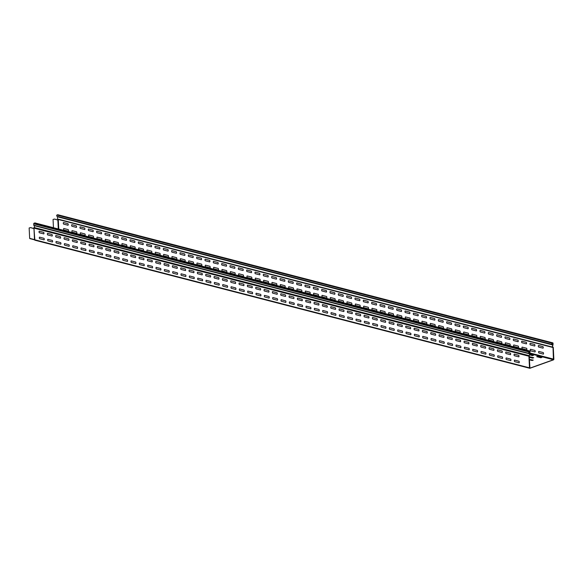 <?xml version="1.0" encoding="UTF-8"?>
<svg xmlns="http://www.w3.org/2000/svg" width="583" height="583" viewBox="0 0 583 583"><rect width="100%" height="100%" fill="white"/><g stroke="black" fill="none" stroke-linecap="round" stroke-linejoin="round"><path stroke-width="0.87" d="M497.569 349.829L502.05 350.995A1.159 0.772 -109.7 0 1 502.123 352.533L497.642 351.374A1.159 0.772 -109.7 0 1 497.569 349.829M497.933 357.321L502.415 358.479A1.159 0.772 -109.7 0 0 502.342 356.942L497.86 355.783A1.159 0.772 -109.7 0 0 497.933 357.321M489.239 347.672A1.159 0.772 -109.7 0 0 489.312 349.217L493.786 350.376A1.159 0.772 -109.7 0 0 493.714 348.838L489.239 347.672M489.523 353.626A1.159 0.772 -109.7 0 0 489.603 355.164L494.078 356.322A1.159 0.772 -109.7 0 0 494.005 354.785L489.523 353.626M514.527 360.097A1.159 0.772 -109.7 0 0 514.6 361.635L519.081 362.794A1.159 0.772 -109.7 0 0 519.008 361.256L514.527 360.097M514.308 355.688L518.79 356.847A1.159 0.772 -109.7 0 0 518.717 355.302L514.235 354.143A1.159 0.772 -109.7 0 0 514.308 355.688M505.978 353.531L510.46 354.69A1.159 0.772 -109.7 0 0 510.38 353.145L505.906 351.986A1.159 0.772 -109.7 0 0 505.978 353.531M506.27 359.478L510.744 360.637A1.159 0.772 -109.7 0 0 510.672 359.099L506.197 357.94A1.159 0.772 -109.7 0 0 506.27 359.478M480.902 345.515A1.159 0.772 -109.7 0 0 480.975 347.06L485.457 348.219A1.159 0.772 -109.7 0 0 485.384 346.681L480.902 345.515M447.569 336.894L452.044 338.053A1.159 0.772 -109.7 0 1 452.124 339.59L447.642 338.431A1.159 0.772 -109.7 0 1 447.569 336.894M447.861 342.84L452.335 343.999A1.159 0.772 -109.7 0 1 452.415 345.537L447.933 344.378A1.159 0.772 -109.7 0 1 447.861 342.84M439.232 334.737A1.159 0.772 -109.7 0 0 439.312 336.274L443.787 337.433A1.159 0.772 -109.7 0 0 443.714 335.895L439.232 334.737M439.604 342.221L444.078 343.38A1.159 0.772 -109.7 0 0 444.006 341.842L439.524 340.683A1.159 0.772 -109.7 0 0 439.604 342.221M430.903 332.58L435.377 333.738A1.159 0.772 -109.7 0 1 435.457 335.276L430.975 334.117A1.159 0.772 -109.7 0 1 430.903 332.58M431.194 338.526L435.669 339.685A1.159 0.772 -109.7 0 1 435.749 341.223L431.267 340.064A1.159 0.772 -109.7 0 1 431.194 338.526M422.566 330.423A1.159 0.772 -109.7 0 0 422.646 331.96L427.12 333.119A1.159 0.772 -109.7 0 0 427.048 331.581L422.566 330.423M422.93 337.907L427.412 339.066A1.159 0.772 -109.7 0 0 427.339 337.528L422.857 336.369A1.159 0.772 -109.7 0 0 422.93 337.907M481.267 353.006L485.748 354.165A1.159 0.772 -109.7 0 0 485.668 352.628L481.194 351.469A1.159 0.772 -109.7 0 0 481.267 353.006M472.565 343.365L477.047 344.524A1.159 0.772 -109.7 0 1 477.12 346.062L472.645 344.903A1.159 0.772 -109.7 0 1 472.565 343.365M472.857 349.312L477.339 350.47A1.159 0.772 -109.7 0 1 477.411 352.008L472.937 350.849A1.159 0.772 -109.7 0 1 472.857 349.312M464.236 341.208L468.71 342.367A1.159 0.772 -109.7 0 1 468.79 343.904L464.308 342.746A1.159 0.772 -109.7 0 1 464.236 341.208M464.527 347.155L469.002 348.313A1.159 0.772 -109.7 0 1 469.082 349.851L464.6 348.692A1.159 0.772 -109.7 0 1 464.527 347.155M455.899 339.051A1.159 0.772 -109.7 0 0 455.979 340.589L460.453 341.747A1.159 0.772 -109.7 0 0 460.381 340.21L455.899 339.051M456.27 346.535L460.745 347.694A1.159 0.772 -109.7 0 0 460.672 346.156L456.19 344.998A1.159 0.772 -109.7 0 0 456.27 346.535M414.236 328.265L418.711 329.424A1.159 0.772 -109.7 0 1 418.791 330.962L414.309 329.803A1.159 0.772 -109.7 0 1 414.236 328.265M414.528 334.212L419.002 335.371A1.159 0.772 -109.7 0 1 419.082 336.916L414.6 335.75A1.159 0.772 -109.7 0 1 414.528 334.212M405.899 326.108L410.381 327.267A1.159 0.772 -109.7 0 1 410.454 328.805L405.972 327.646A1.159 0.772 -109.7 0 1 405.899 326.108M406.191 332.055L410.672 333.214A1.159 0.772 -109.7 0 1 410.745 334.759L406.264 333.593A1.159 0.772 -109.7 0 1 406.191 332.055M397.57 323.951A1.159 0.772 -109.7 0 0 397.642 325.489L402.124 326.648A1.159 0.772 -109.7 0 0 402.044 325.11L397.57 323.951M397.934 331.435L402.408 332.601A1.159 0.772 -109.7 0 0 402.336 331.057L397.854 329.898A1.159 0.772 -109.7 0 0 397.934 331.435M389.233 321.794L393.714 322.953A1.159 0.772 -109.7 0 1 393.787 324.491L389.306 323.332A1.159 0.772 -109.7 0 1 389.233 321.794M389.524 327.741L394.006 328.899A1.159 0.772 -109.7 0 1 394.079 330.444L389.597 329.286A1.159 0.772 -109.7 0 1 389.524 327.741M380.896 319.637L385.378 320.796A1.159 0.772 -109.7 0 1 385.45 322.333L380.976 321.175A1.159 0.772 -109.7 0 1 380.896 319.637M381.187 325.584L385.669 326.742A1.159 0.772 -109.7 0 1 385.742 328.287L381.267 327.129A1.159 0.772 -109.7 0 1 381.187 325.584M372.566 317.48A1.159 0.772 -109.7 0 0 372.639 319.018L377.121 320.176A1.159 0.772 -109.7 0 0 377.048 318.639L372.566 317.48M372.931 324.971L377.412 326.13A1.159 0.772 -109.7 0 0 377.332 324.585L372.858 323.427A1.159 0.772 -109.7 0 0 372.931 324.971M305.9 300.223L310.375 301.382A1.159 0.772 -109.7 0 1 310.455 302.927L305.973 301.768A1.159 0.772 -109.7 0 1 305.9 300.223M306.192 306.17L310.666 307.328A1.159 0.772 -109.7 0 1 310.739 308.873L306.264 307.715A1.159 0.772 -109.7 0 1 306.192 306.17M297.563 298.066L302.045 299.225A1.159 0.772 -109.7 0 1 302.118 300.77L297.636 299.611A1.159 0.772 -109.7 0 1 297.563 298.066M297.855 304.013L302.337 305.171A1.159 0.772 -109.7 0 1 302.409 306.716L297.928 305.558A1.159 0.772 -109.7 0 1 297.855 304.013M322.567 304.537L327.041 305.696A1.159 0.772 -109.7 0 1 327.121 307.241L322.639 306.082A1.159 0.772 -109.7 0 1 322.567 304.537M322.858 310.484L327.333 311.643A1.159 0.772 -109.7 0 1 327.413 313.188L322.931 312.029A1.159 0.772 -109.7 0 1 322.858 310.484M314.23 302.38L318.712 303.539A1.159 0.772 -109.7 0 1 318.784 305.084L314.31 303.925A1.159 0.772 -109.7 0 1 314.23 302.38M355.9 313.166L360.374 314.324A1.159 0.772 -109.7 0 1 360.454 315.869L355.973 314.703A1.159 0.772 -109.7 0 1 355.9 313.166M356.191 319.112L360.666 320.271A1.159 0.772 -109.7 0 1 360.746 321.816L356.264 320.657A1.159 0.772 -109.7 0 1 356.191 319.112M339.233 308.852L343.708 310.01A1.159 0.772 -109.7 0 1 343.788 311.555L339.306 310.389A1.159 0.772 -109.7 0 1 339.233 308.852M339.598 316.343L344.079 317.502A1.159 0.772 -109.7 0 0 343.999 315.957L339.525 314.798A1.159 0.772 -109.7 0 0 339.598 316.343M330.896 306.694A1.159 0.772 -109.7 0 0 330.976 308.239L335.451 309.398A1.159 0.772 -109.7 0 0 335.378 307.853L330.896 306.694M331.268 314.186L335.742 315.345A1.159 0.772 -109.7 0 0 335.67 313.8L331.188 312.641A1.159 0.772 -109.7 0 0 331.268 314.186M289.234 295.909A1.159 0.772 -109.7 0 0 289.306 297.454L293.781 298.613A1.159 0.772 -109.7 0 0 293.708 297.068L289.234 295.909M289.518 301.856A1.159 0.772 -109.7 0 0 289.598 303.4L294.072 304.559A1.159 0.772 -109.7 0 0 294 303.014L289.518 301.856M280.897 293.752A1.159 0.772 -109.7 0 0 280.97 295.297L285.451 296.456A1.159 0.772 -109.7 0 0 285.379 294.911L280.897 293.752M281.261 301.243L285.743 302.402A1.159 0.772 -109.7 0 0 285.67 300.857L281.188 299.698A1.159 0.772 -109.7 0 0 281.261 301.243M364.229 315.323A1.159 0.772 -109.7 0 0 364.309 316.861L368.784 318.019A1.159 0.772 -109.7 0 0 368.711 316.482L364.229 315.323M364.521 321.269A1.159 0.772 -109.7 0 0 364.601 322.814L369.075 323.973A1.159 0.772 -109.7 0 0 369.003 322.428L364.521 321.269M347.563 311.009L352.045 312.167A1.159 0.772 -109.7 0 1 352.117 313.712L347.643 312.546A1.159 0.772 -109.7 0 1 347.563 311.009M347.934 318.5L352.409 319.659A1.159 0.772 -109.7 0 0 352.336 318.114L347.854 316.955A1.159 0.772 -109.7 0 0 347.934 318.5M314.594 309.872L319.076 311.031A1.159 0.772 -109.7 0 0 319.003 309.486L314.521 308.327A1.159 0.772 -109.7 0 0 314.594 309.872M55.888 235.517A1.159 0.772 -109.7 0 0 55.968 237.055L60.443 238.214A1.159 0.772 -109.7 0 0 60.37 236.676L55.888 235.517M56.26 243.002L60.734 244.168A1.159 0.772 -109.7 0 0 60.661 242.623L56.179 241.464A1.159 0.772 -109.7 0 0 56.26 243.002M47.558 233.36A1.159 0.772 -109.7 0 0 47.631 234.898L52.113 236.057A1.159 0.772 -109.7 0 0 52.033 234.519L47.558 233.36M47.85 239.307A1.159 0.772 -109.7 0 0 47.923 240.845L52.404 242.011A1.159 0.772 -109.7 0 0 52.324 240.466L47.85 239.307M39.301 232.741L43.776 233.9A1.159 0.772 -109.7 0 0 43.703 232.362L39.221 231.203A1.159 0.772 -109.7 0 0 39.301 232.741M39.593 238.687L44.068 239.853A1.159 0.772 -109.7 0 0 43.995 238.309L39.513 237.15A1.159 0.772 -109.7 0 0 39.593 238.687M272.851 297.541L277.333 298.7A1.159 0.772 -109.7 0 1 277.406 300.245L272.931 299.086A1.159 0.772 -109.7 0 1 272.851 297.541M272.56 291.595L277.042 292.753A1.159 0.772 -109.7 0 1 277.114 294.298L272.64 293.14A1.159 0.772 -109.7 0 1 272.56 291.595M264.595 296.929L269.076 298.088A1.159 0.772 -109.7 0 0 268.996 296.543L264.522 295.384A1.159 0.772 -109.7 0 0 264.595 296.929M264.23 289.438A1.159 0.772 -109.7 0 0 264.303 290.983L268.785 292.141A1.159 0.772 -109.7 0 0 268.712 290.596L264.23 289.438M255.893 287.281A1.159 0.772 -109.7 0 0 255.973 288.825L260.448 289.984A1.159 0.772 -109.7 0 0 260.375 288.439L255.893 287.281M256.265 294.772L260.739 295.931A1.159 0.772 -109.7 0 0 260.667 294.386L256.185 293.227A1.159 0.772 -109.7 0 0 256.265 294.772M247.564 285.123A1.159 0.772 -109.7 0 0 247.637 286.668L252.118 287.827A1.159 0.772 -109.7 0 0 252.038 286.282L247.564 285.123M247.928 292.615L252.41 293.774A1.159 0.772 -109.7 0 0 252.33 292.229L247.855 291.07A1.159 0.772 -109.7 0 0 247.928 292.615M239.227 282.966L243.709 284.125A1.159 0.772 -109.7 0 1 243.781 285.67L239.307 284.511A1.159 0.772 -109.7 0 1 239.227 282.966M239.518 288.913L244 290.072A1.159 0.772 -109.7 0 1 244.073 291.617L239.598 290.458A1.159 0.772 -109.7 0 1 239.518 288.913M214.231 276.495A1.159 0.772 -109.7 0 0 214.304 278.04L218.785 279.199A1.159 0.772 -109.7 0 0 218.705 277.654L214.231 276.495M214.595 283.987L219.077 285.145A1.159 0.772 -109.7 0 0 218.997 283.6L214.522 282.442A1.159 0.772 -109.7 0 0 214.595 283.987M230.897 280.809L235.372 281.968A1.159 0.772 -109.7 0 1 235.452 283.513L230.97 282.354A1.159 0.772 -109.7 0 1 230.897 280.809M231.189 286.756L235.663 287.915A1.159 0.772 -109.7 0 1 235.743 289.459L231.262 288.301A1.159 0.772 -109.7 0 1 231.189 286.756M222.64 280.197L227.115 281.356A1.159 0.772 -109.7 0 0 227.042 279.811L222.56 278.652A1.159 0.772 -109.7 0 0 222.64 280.197M222.925 286.144L227.406 287.302A1.159 0.772 -109.7 0 0 227.334 285.757L222.852 284.599A1.159 0.772 -109.7 0 0 222.925 286.144M205.894 274.338L210.376 275.497A1.159 0.772 -109.7 0 1 210.448 277.042L205.967 275.883A1.159 0.772 -109.7 0 1 205.894 274.338M206.185 280.285L210.667 281.443A1.159 0.772 -109.7 0 1 210.74 282.988L206.258 281.829A1.159 0.772 -109.7 0 1 206.185 280.285M197.564 272.181L202.039 273.34A1.159 0.772 -109.7 0 1 202.119 274.885L197.637 273.726A1.159 0.772 -109.7 0 1 197.564 272.181M197.848 278.127L202.33 279.293A1.159 0.772 -109.7 0 1 202.403 280.831L197.929 279.672A1.159 0.772 -109.7 0 1 197.848 278.127M189.227 270.024L193.709 271.182A1.159 0.772 -109.7 0 1 193.782 272.727L189.3 271.569A1.159 0.772 -109.7 0 1 189.227 270.024M189.519 275.97L194.001 277.136A1.159 0.772 -109.7 0 1 194.073 278.674L189.592 277.515A1.159 0.772 -109.7 0 1 189.519 275.97M180.89 267.867L185.372 269.025A1.159 0.772 -109.7 0 1 185.445 270.57L180.97 269.412A1.159 0.772 -109.7 0 1 180.89 267.867M181.182 273.813L185.664 274.979A1.159 0.772 -109.7 0 1 185.737 276.517L181.262 275.358A1.159 0.772 -109.7 0 1 181.182 273.813M172.561 265.71L177.043 266.868A1.159 0.772 -109.7 0 1 177.115 268.413L172.634 267.254A1.159 0.772 -109.7 0 1 172.561 265.71M172.852 271.663L177.327 272.822A1.159 0.772 -109.7 0 1 177.407 274.36L172.925 273.201A1.159 0.772 -109.7 0 1 172.852 271.663M164.224 263.552L168.706 264.711A1.159 0.772 -109.7 0 1 168.779 266.256L164.304 265.097A1.159 0.772 -109.7 0 1 164.224 263.552M164.515 269.506L168.997 270.665A1.159 0.772 -109.7 0 1 169.07 272.203L164.595 271.044A1.159 0.772 -109.7 0 1 164.515 269.506M156.186 267.349L160.66 268.508A1.159 0.772 -109.7 0 1 160.74 270.046L156.259 268.887A1.159 0.772 -109.7 0 1 156.186 267.349M155.894 261.395L160.369 262.554A1.159 0.772 -109.7 0 1 160.449 264.099L155.967 262.94A1.159 0.772 -109.7 0 1 155.894 261.395M147.929 266.73L152.403 267.889A1.159 0.772 -109.7 0 0 152.331 266.351L147.849 265.192A1.159 0.772 -109.7 0 0 147.929 266.73M147.557 259.238A1.159 0.772 -109.7 0 0 147.637 260.783L152.112 261.942A1.159 0.772 -109.7 0 0 152.039 260.397L147.557 259.238M139.228 257.081L143.702 258.247A1.159 0.772 -109.7 0 1 143.782 259.785L139.301 258.626A1.159 0.772 -109.7 0 1 139.228 257.081M139.519 263.035L143.994 264.194A1.159 0.772 -109.7 0 1 144.074 265.731L139.592 264.573A1.159 0.772 -109.7 0 1 139.519 263.035M130.891 254.924L135.373 256.09A1.159 0.772 -109.7 0 1 135.445 257.628L130.971 256.469A1.159 0.772 -109.7 0 1 130.891 254.924M131.182 260.878L135.664 262.037A1.159 0.772 -109.7 0 1 135.737 263.574L131.262 262.416A1.159 0.772 -109.7 0 1 131.182 260.878M122.561 252.767L127.036 253.933A1.159 0.772 -109.7 0 1 127.116 255.471L122.634 254.312A1.159 0.772 -109.7 0 1 122.561 252.767M122.853 258.721L127.327 259.88A1.159 0.772 -109.7 0 1 127.407 261.417L122.926 260.258A1.159 0.772 -109.7 0 1 122.853 258.721M114.224 250.617L118.706 251.776A1.159 0.772 -109.7 0 1 118.779 253.314L114.304 252.155A1.159 0.772 -109.7 0 1 114.224 250.617M114.516 256.564L118.998 257.722A1.159 0.772 -109.7 0 1 119.07 259.26L114.589 258.101A1.159 0.772 -109.7 0 1 114.516 256.564M105.968 249.998L110.449 251.156A1.159 0.772 -109.7 0 0 110.369 249.619L105.895 248.46A1.159 0.772 -109.7 0 0 105.968 249.998M106.259 255.944L110.734 257.103A1.159 0.772 -109.7 0 0 110.661 255.565L106.186 254.407A1.159 0.772 -109.7 0 0 106.259 255.944M89.228 244.146L93.703 245.305A1.159 0.772 -109.7 0 1 93.776 246.842L89.301 245.683A1.159 0.772 -109.7 0 1 89.228 244.146M89.512 250.092L93.994 251.251A1.159 0.772 -109.7 0 1 94.067 252.789L89.593 251.63A1.159 0.772 -109.7 0 1 89.512 250.092M97.558 246.303L102.04 247.462A1.159 0.772 -109.7 0 1 102.112 248.999L97.631 247.841A1.159 0.772 -109.7 0 1 97.558 246.303M97.849 252.25L102.331 253.408A1.159 0.772 -109.7 0 1 102.404 254.946L97.922 253.787A1.159 0.772 -109.7 0 1 97.849 252.25M80.891 241.989L85.373 243.147A1.159 0.772 -109.7 0 1 85.446 244.685L80.964 243.526A1.159 0.772 -109.7 0 1 80.891 241.989M81.183 247.935L85.665 249.094A1.159 0.772 -109.7 0 1 85.737 250.632L81.256 249.473A1.159 0.772 -109.7 0 1 81.183 247.935M72.554 239.832A1.159 0.772 -109.7 0 0 72.635 241.369L77.109 242.528A1.159 0.772 -109.7 0 0 77.036 240.99L72.554 239.832M72.926 247.316L77.401 248.475A1.159 0.772 -109.7 0 0 77.328 246.937L72.846 245.778A1.159 0.772 -109.7 0 0 72.926 247.316M64.225 237.675A1.159 0.772 -109.7 0 0 64.298 239.212L68.779 240.371A1.159 0.772 -109.7 0 0 68.707 238.833L64.225 237.675M64.589 245.159L69.071 246.317A1.159 0.772 -109.7 0 0 68.991 244.78L64.516 243.621A1.159 0.772 -109.7 0 0 64.589 245.159M529.175 359.383L533.27 360.105L532.133 360.513L529.196 359.755M537.847 356.286L541.971 357.357L540.835 357.758L536.71 356.694L537.847 356.286M529.539 354.136L533.634 355.2L532.498 355.601L529.583 354.85M529.072 357.219L532.607 358.13L533.744 357.729L529.043 356.614M538.787 351.425L543.269 352.584A1.159 0.772 -109.7 0 1 543.341 354.129L538.86 352.97A1.159 0.772 -109.7 0 1 538.787 351.425M538.495 345.479L542.977 346.637A1.159 0.772 -109.7 0 1 543.05 348.182L538.575 347.023A1.159 0.772 -109.7 0 1 538.495 345.479M530.166 343.321A1.159 0.772 -109.7 0 0 530.239 344.866L534.72 346.025A1.159 0.772 -109.7 0 0 534.64 344.48L530.166 343.321M530.457 349.268L534.932 350.427A1.159 0.772 -109.7 0 1 535.012 351.972L530.53 350.813A1.159 0.772 -109.7 0 1 530.457 349.268M521.829 341.164A1.159 0.772 -109.7 0 0 521.902 342.709L526.383 343.868A1.159 0.772 -109.7 0 0 526.311 342.323L521.829 341.164M522.12 347.111L526.602 348.27A1.159 0.772 -109.7 0 1 526.675 349.815L522.193 348.656A1.159 0.772 -109.7 0 1 522.12 347.111M513.499 339.007A1.159 0.772 -109.7 0 0 513.572 340.552L518.054 341.711A1.159 0.772 -109.7 0 0 517.974 340.166L513.499 339.007M513.783 344.954L518.265 346.113A1.159 0.772 -109.7 0 1 518.338 347.657L513.863 346.499A1.159 0.772 -109.7 0 1 513.783 344.954M505.162 336.85L509.644 338.009A1.159 0.772 -109.7 0 1 509.717 339.554L505.235 338.395A1.159 0.772 -109.7 0 1 505.162 336.85M505.454 342.797L509.936 343.955A1.159 0.772 -109.7 0 1 510.008 345.5L505.527 344.342A1.159 0.772 -109.7 0 1 505.454 342.797M480.159 330.379L484.641 331.538A1.159 0.772 -109.7 0 1 484.713 333.082L480.239 331.924A1.159 0.772 -109.7 0 1 480.159 330.379M480.45 336.325L484.932 337.484A1.159 0.772 -109.7 0 1 485.005 339.029L480.53 337.87A1.159 0.772 -109.7 0 1 480.45 336.325M496.825 334.693L501.307 335.852A1.159 0.772 -109.7 0 1 501.38 337.397L496.905 336.238A1.159 0.772 -109.7 0 1 496.825 334.693M497.117 340.64L501.599 341.798A1.159 0.772 -109.7 0 1 501.671 343.343L497.197 342.185A1.159 0.772 -109.7 0 1 497.117 340.64M488.569 334.081L493.05 335.24A1.159 0.772 -109.7 0 0 492.978 333.695L488.496 332.536A1.159 0.772 -109.7 0 0 488.569 334.081M488.86 340.027L493.342 341.186A1.159 0.772 -109.7 0 0 493.262 339.641L488.787 338.483A1.159 0.772 -109.7 0 0 488.86 340.027M471.829 328.222L476.304 329.38A1.159 0.772 -109.7 0 1 476.384 330.925L471.902 329.767A1.159 0.772 -109.7 0 1 471.829 328.222M472.121 334.168L476.595 335.327A1.159 0.772 -109.7 0 1 476.675 336.872L472.194 335.713A1.159 0.772 -109.7 0 1 472.121 334.168M463.492 326.065A1.159 0.772 -109.7 0 0 463.572 327.61L468.047 328.768A1.159 0.772 -109.7 0 0 467.974 327.223L463.492 326.065M463.784 332.011L468.266 333.17A1.159 0.772 -109.7 0 1 468.338 334.715L463.864 333.556A1.159 0.772 -109.7 0 1 463.784 332.011M455.163 323.908L459.637 325.066A1.159 0.772 -109.7 0 1 459.717 326.611L455.236 325.452A1.159 0.772 -109.7 0 1 455.163 323.908M455.454 329.854L459.929 331.013A1.159 0.772 -109.7 0 1 460.009 332.558L455.527 331.399A1.159 0.772 -109.7 0 1 455.454 329.854M446.826 321.75L451.308 322.909A1.159 0.772 -109.7 0 1 451.38 324.454L446.906 323.295A1.159 0.772 -109.7 0 1 446.826 321.75M447.117 327.697L451.599 328.856A1.159 0.772 -109.7 0 1 451.672 330.401L447.19 329.242A1.159 0.772 -109.7 0 1 447.117 327.697M438.496 319.593L442.971 320.752A1.159 0.772 -109.7 0 1 443.051 322.297L438.569 321.138A1.159 0.772 -109.7 0 1 438.496 319.593M438.788 325.54A1.159 0.772 -109.7 0 0 438.861 327.085L443.342 328.244A1.159 0.772 -109.7 0 0 443.262 326.699L438.788 325.54M430.451 323.383L434.933 324.542A1.159 0.772 -109.7 0 1 435.005 326.086L430.524 324.928A1.159 0.772 -109.7 0 1 430.451 323.383M430.159 317.436A1.159 0.772 -109.7 0 0 430.232 318.981L434.714 320.14A1.159 0.772 -109.7 0 0 434.641 318.595L430.159 317.436M421.83 315.279A1.159 0.772 -109.7 0 0 421.903 316.824L426.384 317.983A1.159 0.772 -109.7 0 0 426.304 316.438L421.83 315.279M422.121 321.226L426.596 322.384A1.159 0.772 -109.7 0 1 426.669 323.929L422.194 322.771A1.159 0.772 -109.7 0 1 422.121 321.226M413.493 313.122A1.159 0.772 -109.7 0 0 413.566 314.667L418.047 315.826A1.159 0.772 -109.7 0 0 417.975 314.281L413.493 313.122M413.784 319.069L418.266 320.235A1.159 0.772 -109.7 0 1 418.339 321.772L413.857 320.614A1.159 0.772 -109.7 0 1 413.784 319.069M405.163 310.965L409.638 312.124A1.159 0.772 -109.7 0 1 409.711 313.669L405.236 312.51A1.159 0.772 -109.7 0 1 405.163 310.965M405.447 316.912L409.929 318.078A1.159 0.772 -109.7 0 1 410.002 319.615L405.528 318.456A1.159 0.772 -109.7 0 1 405.447 316.912M396.826 308.808L401.308 309.967A1.159 0.772 -109.7 0 1 401.381 311.511L396.899 310.353A1.159 0.772 -109.7 0 1 396.826 308.808M397.118 314.754L401.592 315.92A1.159 0.772 -109.7 0 1 401.672 317.458L397.191 316.299A1.159 0.772 -109.7 0 1 397.118 314.754M355.156 298.022L359.638 299.188A1.159 0.772 -109.7 0 1 359.711 300.726L355.236 299.567A1.159 0.772 -109.7 0 1 355.156 298.022M355.448 303.976L359.93 305.135A1.159 0.772 -109.7 0 1 360.002 306.673L355.528 305.514A1.159 0.772 -109.7 0 1 355.448 303.976M346.827 295.865L351.301 297.031A1.159 0.772 -109.7 0 1 351.381 298.569L346.9 297.41A1.159 0.772 -109.7 0 1 346.827 295.865M347.118 301.819L351.593 302.978A1.159 0.772 -109.7 0 1 351.673 304.515L347.191 303.357A1.159 0.772 -109.7 0 1 347.118 301.819M388.489 306.651L392.971 307.809A1.159 0.772 -109.7 0 1 393.044 309.354L388.57 308.196A1.159 0.772 -109.7 0 1 388.489 306.651M388.781 312.605L393.263 313.763A1.159 0.772 -109.7 0 1 393.336 315.301L388.861 314.142A1.159 0.772 -109.7 0 1 388.781 312.605M380.16 304.494L384.634 305.652A1.159 0.772 -109.7 0 1 384.714 307.197L380.233 306.039A1.159 0.772 -109.7 0 1 380.16 304.494M380.451 310.447L384.926 311.606A1.159 0.772 -109.7 0 1 385.006 313.144L380.524 311.985A1.159 0.772 -109.7 0 1 380.451 310.447M371.823 302.337L376.305 303.495A1.159 0.772 -109.7 0 1 376.378 305.04L371.903 303.881A1.159 0.772 -109.7 0 1 371.823 302.337M372.114 308.29L376.596 309.449A1.159 0.772 -109.7 0 1 376.669 310.987L372.194 309.828A1.159 0.772 -109.7 0 1 372.114 308.29M363.493 300.179L367.968 301.338A1.159 0.772 -109.7 0 1 368.048 302.883L363.566 301.724A1.159 0.772 -109.7 0 1 363.493 300.179M363.785 306.133L368.259 307.292A1.159 0.772 -109.7 0 1 368.339 308.83L363.858 307.671A1.159 0.772 -109.7 0 1 363.785 306.133M338.781 299.662L343.263 300.821A1.159 0.772 -109.7 0 1 343.336 302.358L338.854 301.2A1.159 0.772 -109.7 0 1 338.781 299.662M338.49 293.708L342.972 294.874A1.159 0.772 -109.7 0 1 343.044 296.412L338.57 295.253A1.159 0.772 -109.7 0 1 338.49 293.708M330.452 297.505L334.926 298.664A1.159 0.772 -109.7 0 1 335.006 300.201L330.525 299.043A1.159 0.772 -109.7 0 1 330.452 297.505M330.16 291.558A1.159 0.772 -109.7 0 0 330.233 293.096L334.715 294.255A1.159 0.772 -109.7 0 0 334.635 292.717L330.16 291.558M321.823 289.401A1.159 0.772 -109.7 0 0 321.896 290.939L326.378 292.098A1.159 0.772 -109.7 0 0 326.305 290.56L321.823 289.401M322.115 295.348L326.597 296.507A1.159 0.772 -109.7 0 1 326.669 298.044L322.188 296.885A1.159 0.772 -109.7 0 1 322.115 295.348M313.494 287.244A1.159 0.772 -109.7 0 0 313.567 288.782L318.048 289.94A1.159 0.772 -109.7 0 0 317.968 288.403L313.494 287.244M313.778 293.191L318.26 294.349A1.159 0.772 -109.7 0 1 318.333 295.887L313.858 294.728A1.159 0.772 -109.7 0 1 313.778 293.191M305.157 285.087L309.639 286.246A1.159 0.772 -109.7 0 1 309.711 287.783L305.23 286.625A1.159 0.772 -109.7 0 1 305.157 285.087M305.448 291.034L309.93 292.192A1.159 0.772 -109.7 0 1 310.003 293.73L305.521 292.571A1.159 0.772 -109.7 0 1 305.448 291.034M280.153 278.616A1.159 0.772 -109.7 0 0 280.234 280.153L284.708 281.312A1.159 0.772 -109.7 0 0 284.635 279.774L280.153 278.616M280.445 284.562L284.927 285.721A1.159 0.772 -109.7 0 1 285 287.259L280.525 286.1A1.159 0.772 -109.7 0 1 280.445 284.562M296.82 282.93L301.302 284.089A1.159 0.772 -109.7 0 1 301.375 285.626L296.9 284.468A1.159 0.772 -109.7 0 1 296.82 282.93M297.111 288.876L301.593 290.035A1.159 0.772 -109.7 0 1 301.666 291.573L297.192 290.414A1.159 0.772 -109.7 0 1 297.111 288.876M288.563 282.31L293.045 283.469A1.159 0.772 -109.7 0 0 292.972 281.932L288.49 280.773A1.159 0.772 -109.7 0 0 288.563 282.31M288.855 288.257L293.336 289.416A1.159 0.772 -109.7 0 0 293.256 287.878L288.782 286.719A1.159 0.772 -109.7 0 0 288.855 288.257M271.824 276.459L276.298 277.617A1.159 0.772 -109.7 0 1 276.378 279.155L271.897 277.996A1.159 0.772 -109.7 0 1 271.824 276.459M272.115 282.405L276.59 283.564A1.159 0.772 -109.7 0 1 276.67 285.109L272.188 283.943A1.159 0.772 -109.7 0 1 272.115 282.405M263.487 274.301A1.159 0.772 -109.7 0 0 263.567 275.839L268.042 276.998A1.159 0.772 -109.7 0 0 267.969 275.46L263.487 274.301M263.778 280.248L268.26 281.407A1.159 0.772 -109.7 0 1 268.333 282.952L263.859 281.786A1.159 0.772 -109.7 0 1 263.778 280.248M255.157 272.144L259.632 273.303A1.159 0.772 -109.7 0 1 259.712 274.841L255.23 273.682A1.159 0.772 -109.7 0 1 255.157 272.144M255.449 278.091L259.923 279.25A1.159 0.772 -109.7 0 1 260.003 280.795L255.522 279.629A1.159 0.772 -109.7 0 1 255.449 278.091M246.82 269.987L251.302 271.146A1.159 0.772 -109.7 0 1 251.375 272.684L246.901 271.525A1.159 0.772 -109.7 0 1 246.82 269.987M247.112 275.934L251.594 277.093A1.159 0.772 -109.7 0 1 251.667 278.638L247.192 277.479A1.159 0.772 -109.7 0 1 247.112 275.934M238.491 267.83L242.965 268.989A1.159 0.772 -109.7 0 1 243.045 270.527L238.564 269.368A1.159 0.772 -109.7 0 1 238.491 267.83M238.782 273.777L243.257 274.936A1.159 0.772 -109.7 0 1 243.337 276.48L238.855 275.322A1.159 0.772 -109.7 0 1 238.782 273.777M230.154 265.673L234.636 266.832A1.159 0.772 -109.7 0 1 234.709 268.369L230.234 267.211A1.159 0.772 -109.7 0 1 230.154 265.673M230.445 271.62L234.927 272.778A1.159 0.772 -109.7 0 1 235 274.323L230.518 273.165A1.159 0.772 -109.7 0 1 230.445 271.62M221.824 263.516L226.299 264.675A1.159 0.772 -109.7 0 1 226.379 266.212L221.897 265.054A1.159 0.772 -109.7 0 1 221.824 263.516M222.116 269.463L226.59 270.621A1.159 0.772 -109.7 0 1 226.663 272.166L222.189 271.008A1.159 0.772 -109.7 0 1 222.116 269.463M213.487 261.359L217.969 262.518A1.159 0.772 -109.7 0 1 218.042 264.063L213.56 262.897A1.159 0.772 -109.7 0 1 213.487 261.359M213.779 267.305L218.261 268.464A1.159 0.772 -109.7 0 1 218.334 270.009L213.852 268.85A1.159 0.772 -109.7 0 1 213.779 267.305M205.158 259.202L209.632 260.361A1.159 0.772 -109.7 0 1 209.705 261.905L205.231 260.739A1.159 0.772 -109.7 0 1 205.158 259.202M205.442 265.148L209.924 266.307A1.159 0.772 -109.7 0 1 209.997 267.852L205.522 266.693A1.159 0.772 -109.7 0 1 205.442 265.148M196.821 257.045L201.303 258.203A1.159 0.772 -109.7 0 1 201.375 259.748L196.894 258.582A1.159 0.772 -109.7 0 1 196.821 257.045M197.112 262.991L201.594 264.15A1.159 0.772 -109.7 0 1 201.667 265.695L197.185 264.536A1.159 0.772 -109.7 0 1 197.112 262.991M188.484 254.888L192.966 256.046A1.159 0.772 -109.7 0 1 193.039 257.591L188.564 256.433A1.159 0.772 -109.7 0 1 188.484 254.888M188.775 260.834L193.257 261.993A1.159 0.772 -109.7 0 1 193.33 263.538L188.856 262.379A1.159 0.772 -109.7 0 1 188.775 260.834M180.154 252.731L184.636 253.889A1.159 0.772 -109.7 0 1 184.709 255.434L180.227 254.275A1.159 0.772 -109.7 0 1 180.154 252.731M180.446 258.677L184.92 259.836A1.159 0.772 -109.7 0 1 185 261.381L180.519 260.222A1.159 0.772 -109.7 0 1 180.446 258.677M171.817 250.573L176.299 251.732A1.159 0.772 -109.7 0 1 176.372 253.277L171.898 252.118A1.159 0.772 -109.7 0 1 171.817 250.573M172.109 256.52L176.591 257.679A1.159 0.772 -109.7 0 1 176.664 259.224L172.189 258.065A1.159 0.772 -109.7 0 1 172.109 256.52M163.488 248.416L167.962 249.575A1.159 0.772 -109.7 0 1 168.042 251.12L163.561 249.961A1.159 0.772 -109.7 0 1 163.488 248.416M163.779 254.363L168.254 255.522A1.159 0.772 -109.7 0 1 168.334 257.067L163.852 255.908A1.159 0.772 -109.7 0 1 163.779 254.363M155.151 246.259L159.633 247.418A1.159 0.772 -109.7 0 1 159.706 248.963L155.231 247.804A1.159 0.772 -109.7 0 1 155.151 246.259M155.442 252.206L159.924 253.365A1.159 0.772 -109.7 0 1 159.997 254.909L155.523 253.751A1.159 0.772 -109.7 0 1 155.442 252.206M146.821 244.102L151.296 245.261A1.159 0.772 -109.7 0 1 151.376 246.806L146.894 245.647A1.159 0.772 -109.7 0 1 146.821 244.102M147.113 250.049L151.587 251.207A1.159 0.772 -109.7 0 1 151.667 252.752L147.186 251.594A1.159 0.772 -109.7 0 1 147.113 250.049M130.155 239.788A1.159 0.772 -109.7 0 0 130.228 241.333L134.709 242.492A1.159 0.772 -109.7 0 0 134.629 240.947L130.155 239.788M121.818 237.631A1.159 0.772 -109.7 0 0 121.891 239.176L126.373 240.334A1.159 0.772 -109.7 0 0 126.3 238.79L121.818 237.631M122.109 243.577L126.591 244.736A1.159 0.772 -109.7 0 1 126.664 246.281L122.182 245.122A1.159 0.772 -109.7 0 1 122.109 243.577M113.488 235.474A1.159 0.772 -109.7 0 0 113.561 237.019L118.043 238.177A1.159 0.772 -109.7 0 0 117.963 236.632L113.488 235.474M105.151 233.317L109.633 234.475A1.159 0.772 -109.7 0 1 109.706 236.02L105.224 234.862A1.159 0.772 -109.7 0 1 105.151 233.317M105.443 239.263L109.925 240.422A1.159 0.772 -109.7 0 1 109.998 241.967L105.516 240.808A1.159 0.772 -109.7 0 1 105.443 239.263M130.446 245.734L134.921 246.893A1.159 0.772 -109.7 0 1 135.001 248.438L130.519 247.279A1.159 0.772 -109.7 0 1 130.446 245.734M113.772 241.42L118.254 242.579A1.159 0.772 -109.7 0 1 118.327 244.124L113.853 242.965A1.159 0.772 -109.7 0 1 113.772 241.42M138.565 243.49L143.039 244.649A1.159 0.772 -109.7 0 0 142.966 243.104L138.484 241.945A1.159 0.772 -109.7 0 0 138.565 243.49M96.814 231.16L101.296 232.318A1.159 0.772 -109.7 0 1 101.369 233.863L96.895 232.704A1.159 0.772 -109.7 0 1 96.814 231.16M97.106 237.106L101.588 238.265A1.159 0.772 -109.7 0 1 101.661 239.81L97.186 238.651A1.159 0.772 -109.7 0 1 97.106 237.106M71.818 224.688L76.293 225.847A1.159 0.772 -109.7 0 1 76.373 227.392L71.891 226.233A1.159 0.772 -109.7 0 1 71.818 224.688M72.11 230.635L76.584 231.794A1.159 0.772 -109.7 0 1 76.665 233.338L72.183 232.18A1.159 0.772 -109.7 0 1 72.11 230.635M63.481 222.531A1.159 0.772 -109.7 0 0 63.562 224.076L68.036 225.235A1.159 0.772 -109.7 0 0 67.963 223.69L63.481 222.531M63.773 228.478L68.255 229.636A1.159 0.772 -109.7 0 1 68.328 231.181L63.853 230.023A1.159 0.772 -109.7 0 1 63.773 228.478M88.485 229.002L92.967 230.161A1.159 0.772 -109.7 0 1 93.04 231.706L88.558 230.547A1.159 0.772 -109.7 0 1 88.485 229.002M88.776 234.949L93.251 236.108A1.159 0.772 -109.7 0 1 93.331 237.653L88.849 236.494A1.159 0.772 -109.7 0 1 88.776 234.949M80.148 226.845L84.63 228.004A1.159 0.772 -109.7 0 1 84.703 229.549L80.228 228.39A1.159 0.772 -109.7 0 1 80.148 226.845M80.439 232.792L84.921 233.951A1.159 0.772 -109.7 0 1 84.994 235.496L80.52 234.337A1.159 0.772 -109.7 0 1 80.439 232.792M138.776 247.892A1.159 0.772 -109.7 0 0 138.849 249.437L143.331 250.595A1.159 0.772 -109.7 0 0 143.258 249.05L138.776 247.892M528.817 351.943L529.947 352.234L530.056 351.6L529.816 351.185L528.81 351.877L529.036 353.56A1.297 0.882 -75.5 0 1 529.597 354.464A1.297 0.882 -75.5 0 1 529.175 355.747L529.932 368.128L553.449 359.726L552.997 347.235A1.297 0.882 104.5 0 1 552.465 346.295A1.297 0.882 104.5 0 1 552.924 345.027L552.815 342.993L551.933 343.278L551.912 344.385L56.85 216.249L551.912 344.385M54.452 219.07L53.053 219.441L54.452 219.07A0.692 0.466 70.3 0 1 54.627 219.077L57.338 219.849M54.35 219.106A0.692 0.466 70.3 0 1 54.525 219.106L57.243 219.886M35.046 240.167A0.605 0.408 104.5 0 1 34.594 239.751L529.495 367.844L528.927 356.228A0.605 0.408 -75.5 0 1 529.124 355.645A1.159 0.787 -75.5 0 0 529.502 354.5A1.159 0.787 -75.5 0 0 528.992 353.699L33.931 225.563A1.159 0.787 -75.5 0 1 34.441 226.364A1.159 0.787 -75.5 0 1 34.062 227.508A0.605 0.408 -75.5 0 0 33.858 228.055L34.025 228.099A0.605 0.408 -75.5 0 0 34.025 228.135L34.594 239.751L33.96 228.623L30.622 227.647A0.692 0.466 70.3 0 0 30.447 227.647L29.15 227.982L29.66 238.36L34.521 239.795M30.447 227.647L30.549 227.61A0.692 0.466 70.3 0 1 30.724 227.618L34.047 228.587M30.549 227.61L29.15 227.982M53.461 227.713L53.053 219.441M553.041 344.677L57.855 216.891A1.297 0.882 104.5 0 0 57.396 218.159A1.297 0.882 104.5 0 0 57.936 219.099L58.606 229.046L58.162 220.083L57.302 219.937M58.315 220.039L57.396 219.9M57.914 214.806L56.864 215.01L56.602 215.812M58.315 220.09L58.759 229.083M33.931 225.563L33.654 223.777L528.715 351.913L528.781 353.349L33.719 225.213M35.016 222.983L33.654 223.777M56.864 215.01L551.926 343.147L551.664 343.948M551.926 343.147L553.07 343.212L552.968 345.129A1.159 0.787 104.5 0 0 552.56 346.258A1.159 0.787 104.5 0 0 553.034 347.104A0.605 0.408 104.5 0 1 553.282 347.526L553.85 359.135A0.605 0.408 104.5 0 1 553.456 359.864L529.94 368.259A0.605 0.408 104.5 0 1 529.495 367.844M33.967 223.194L529.029 351.33L528.715 351.913M529.029 351.33L529.954 351.039L529.947 352.234M528.81 351.928L529.86 352.198M553.449 359.726L528.89 353.371M34.499 239.613L29.66 238.36M58.3 228.966L57.863 220.083M529.765 368.274L34.863 240.181L33.996 228.733M58.285 219.47L553.187 347.563M528.854 352.73L553.755 359.172M57.936 219.099L552.997 347.235M57.855 216.891L552.924 345.027M552.429 343.103L552.976 343.249M57.644 214.733L552.706 342.87M34.025 228.135L528.927 356.228M34.062 227.508L529.124 355.645M34.747 222.917L529.809 351.053M529.233 351.389L530.056 351.6M29.813 238.607L34.528 239.832M33.974 228.704L34.506 239.693M57.79 214.726L552.852 342.862M34.893 222.91L529.954 351.039"/></g></svg>
